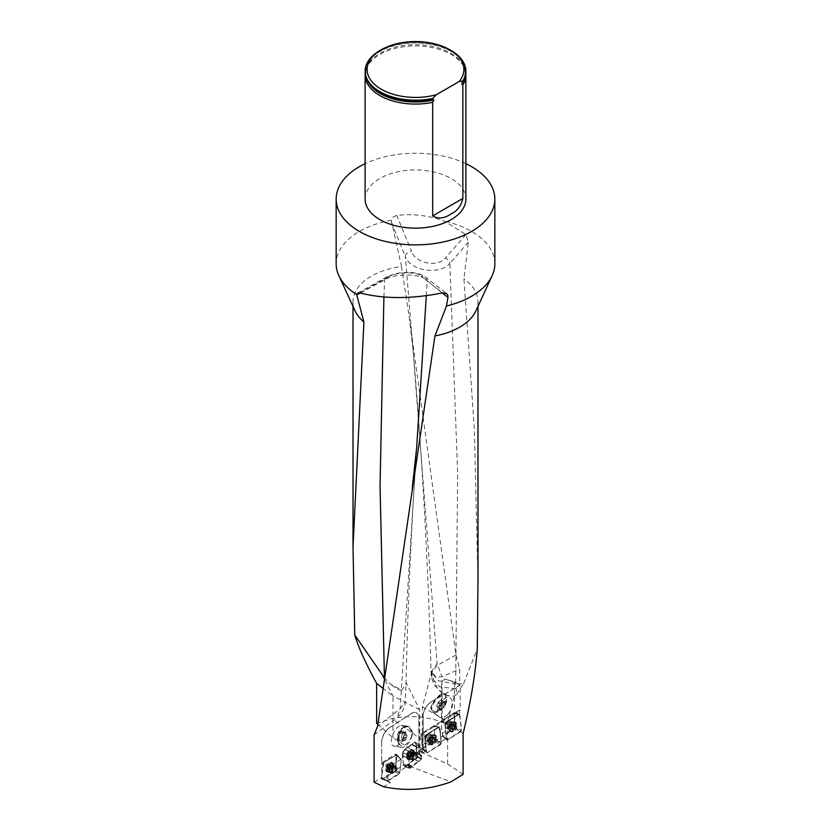<?xml version="1.0" encoding="UTF-8"?>
<svg xmlns="http://www.w3.org/2000/svg" width="831" height="831" viewBox="0 0 831 831"><rect width="100%" height="100%" fill="white"/><g stroke="black" fill="none" stroke-linecap="round" stroke-linejoin="round"><path stroke-width="0.62" stroke-dasharray="4.16 3.12" d="M431.559 701.728L460.239 685.17L460.239 710.547L459.304 710.1L459.595 714.089L454.495 712.738L454.495 681.846L445.219 679.104A62.481 36.076 180 0 1 459.678 685.336L431.559 701.728A11.904 6.866 120 0 0 423.145 716.312L423 752.387L422.377 752.803L422.377 706.869L432.016 670.7L432.286 672.123C434.062 676.154 437.262 677.681 441.884 676.735M445.219 679.104L441.469 681.275L441.469 721.807L442.04 721.453L454.495 726.886L454.495 714.421L455.45 727.572L454.495 726.886M376.64 723.302L392.035 718.566C408.665 715.138 425.14 716.218 441.469 721.807M477.981 581.264L474.366 429.367L463.937 278.873L468.331 241.998L465.911 234.633L444.564 221.212C428.993 215.468 413.08 213.525 396.834 215.406L393.406 216.881L391.256 220.225L401.487 266.502A62.481 36.076 0 0 0 353.019 301.663A62.481 36.076 0 0 0 355.117 310.939M401.487 266.502L409.091 316.279L455.99 654.984L459.678 669.163L459.678 685.336M432.016 670.7L431.985 672.985C434.79 689.024 442.248 696.721 454.391 696.066L456.842 694.165L455.668 684.069L438.56 680.818L431.05 672.071L437.075 663.564L441.915 676.704L459.678 669.163M423 716.229A11.904 6.866 -60 0 1 431.424 701.655M422.241 747.89L435.288 740.089L433.907 726.699L433.138 726.304L421.494 733.503L420.891 734.739L422.719 748.367L418.969 750.538L423 752.387M418.969 750.538L423.145 752.699L422.314 732.994L423.145 733.389L423.145 716.312M421.784 755.867L418.834 753.966L416.674 755.566L419.291 757.706L421.784 755.867L418.98 754.818L418.98 718.285A11.904 6.44 -62.9 0 0 416.508 712.832L416.362 712.759A11.904 6.44 -62.9 0 1 418.834 718.213L418.98 718.285M374.095 782.21L381.72 777.567L381.72 762.754L387.745 767.428L400.677 759.503L395.473 754.216L381.574 762.681L381.72 742.602A11.904 6.44 -62.9 0 1 389.604 727.738L411.096 713.715A11.904 6.44 -62.9 0 1 416.508 712.832M374.095 734.822L396.948 717.994C401.653 713.746 404.417 708.479 405.237 702.185L400.168 708.822L396.948 717.984M377.835 724.352L392.97 737.762L417.058 753.281L419.707 754.278L419.707 709.716L405.964 682.365L405.237 702.185M419.707 754.278L418.98 754.818M381.72 777.567L390.57 782.584L383.693 786.78M387.745 767.428L386.602 781.098L390.57 782.584M417.058 753.281L419.219 750.715M463.096 774.409L447.618 763.928L422.377 752.803M419.291 757.706L421.566 758.838L410.909 766.712L450.921 781.867M428.194 744.472L392.035 718.566M392.97 737.762L392.97 696.056L382.655 688.047M419.707 709.716L392.97 696.056L384.005 678.221M386.602 781.098L399.773 773.027L398.059 772.061L406.847 766.701L409.558 767.532L410.909 766.712M455.45 727.572L442.476 735.632L442.954 736.121L435.974 740.431L435.288 740.089M447.618 763.928L447.618 721.453L463.096 733.534M422.377 706.869L447.618 721.453L454.391 696.066M475.883 310.939A62.481 36.076 0 0 0 477.981 301.663A62.481 36.076 0 0 0 463.937 278.873M431.985 672.985L431.611 677.566L439.454 686.697L455.855 688.878M456.842 694.165L463.605 683.549L455.668 684.069L457.652 473.296L449.862 263.375L468.331 241.998M463.605 683.549L477.264 649.011M455.99 654.984L437.335 665.351L432.286 672.123M384.088 677.566L390.487 684.09L401.664 690.312L406.016 684.225L405.964 682.365M442.144 292.969L427.207 280.66C421.473 273.638 395.753 272.89 384.649 279.808L360.301 293.031M401.664 690.312C398.662 689.99 394.933 687.912 390.487 684.09M494.84 263.843A79.34 45.809 0 0 0 444.564 221.212M391.256 220.225A79.34 45.809 0 0 0 336.16 263.843M465.879 163.665A79.34 45.809 0 0 0 365.121 163.665M365.121 199.056A50.379 29.085 180 0 1 379.881 178.488A50.379 29.085 180 0 1 434.779 172.183A50.379 29.085 180 0 1 465.879 199.056M465.796 73.377A50.379 29.085 0 0 0 464.352 67.903A50.379 29.085 0 0 0 428.921 46.962A50.379 29.085 0 0 0 379.881 54.431A50.379 29.085 0 0 0 366.648 67.903A50.379 29.085 0 0 0 365.204 73.377M365.131 71.435A50.379 29.085 180 0 1 415.5 42.672A50.379 29.085 180 0 1 465.869 71.435M379.881 50.546A50.379 29.085 180 0 1 451.119 50.546M391.515 222.76L405.32 256.364A5.952 3.604 -20.6 0 1 411.501 251.253L396.834 215.406M409.091 316.268L412.955 348.906L405.32 256.364C409.776 270.677 439.215 275.799 449.862 263.375A5.952 3.417 -137.9 0 0 445.447 257.974C437.22 268.008 414.814 262.876 411.501 251.253M426.313 295.722L427.207 280.66A5.952 5.246 130.4 0 0 425.503 277.087A5.952 5.246 130.4 0 0 421.088 276.11L442.591 292.876M383.912 297.01L384.649 279.808A5.952 4.197 61.4 0 1 386.373 277.087A5.952 4.197 61.4 0 1 388.659 276.785C397.291 271.789 416.767 271.675 421.088 276.11M396.19 746.176C403.835 744.763 409.558 725.951 402.505 725.432C394.912 723.718 386.54 745.573 394.517 746.28L396.19 746.176M382.655 763.232L396.512 754.735L397.062 755.119L395.473 754.216L396.096 754.621L395.618 770.077L403.534 765.247L402.318 755.909L402.63 751.889L405.164 749.115L414.814 742.031L416.019 744.638L416.674 755.566M381.72 742.602L381.574 762.681M381.574 742.53A11.904 6.44 -62.9 0 1 389.459 727.665L389.604 727.738M411.096 713.715L389.459 727.665M410.95 713.642A11.904 6.44 -62.9 0 1 416.362 712.759M418.834 753.966L418.834 718.213M409.558 767.532L408.644 754.818L419.884 745.76L420.922 747.931L421.275 756.023L416.757 752.595M403.534 765.247L402.786 756.303L408.727 758.059L409.091 766.255L403.336 764.105L402.682 752.522L408.426 755.317L402.682 752.522L405.331 749.333L410.649 752.606L405.435 749.25L411.677 744.773L417.494 747.682L411.677 744.773L415.085 742.166L419.884 745.76L415.292 742.135L416.269 744.669L420.901 747.827L416.269 744.669L416.611 752.252L421.452 756.241L420.922 747.931L419.884 745.76L410.743 752.522L408.426 755.317L408.727 758.059L402.318 755.909M395.618 770.077L398.059 772.061M403.804 765.393L406.847 766.701M412.519 733.835A10.907 6.752 98.8 0 0 407.387 726.19A10.907 6.752 98.8 0 0 398.89 737.263L399.285 737.159A10.294 6.368 98.8 0 1 407.294 726.803A10.294 6.368 98.8 0 1 412.124 733.929L412.519 733.835C411.002 740.774 407.855 745.241 403.066 747.235L401.404 747.339C398.246 746.363 397.415 742.997 398.89 737.263M402.578 756.044L408.364 757.581L402.578 756.044L402.682 752.522L405.331 749.333L411.968 744.327L417.775 747.277L411.968 744.327L415.105 742.104M415.375 742.239L420.174 745.833L415.375 742.239L416.269 744.669L416.611 752.252L421.629 756.501L421.566 758.838M416.975 755.753A2.971 1.61 -62.9 0 1 415.78 758.765A2.971 1.61 -62.9 0 1 413.651 759.69A2.971 1.61 -62.9 0 1 413.568 756.314A2.971 1.61 -62.9 0 1 416.352 754.392A2.971 1.61 -62.9 0 1 416.965 755.628A2.971 1.61 -62.9 0 1 416.975 755.753L417.017 752.73L416.705 756.75L421.359 759.274L421.566 758.765L421.556 756.283L417.017 752.73M421.452 756.241L416.819 752.471L421.452 756.241M408.54 757.841L402.786 756.303L408.54 757.841M395.743 766.93L397.062 755.119L401.238 759.877L399.773 773.027M394.237 772.466A2.971 1.454 -58.8 0 1 392.886 772.695A2.971 1.454 -58.8 0 1 393.177 769.402A2.971 1.454 -58.8 0 1 395.971 767.615A2.971 1.454 -58.8 0 1 396.387 768.955A2.971 1.454 -58.8 0 1 394.237 772.466M396.512 754.735L401.238 759.877L400.677 759.503L389.801 766.172L389.074 767.335L387.62 780.434L388.17 780.808L399.046 774.139L399.773 772.975L401.238 759.877L396.979 754.725L383.849 762.505L389.801 766.172M404.479 734.749A5.599 3.469 98.8 0 0 400.573 730.865A5.599 3.469 98.8 0 0 397.467 737.658A5.599 3.469 98.8 0 0 401.383 741.605A5.599 3.469 98.8 0 0 404.479 734.749M412.124 733.929L411.636 736.235A10.294 6.368 98.8 0 0 406.754 726.72A10.294 6.368 98.8 0 0 404.655 726.938A10.294 6.368 98.8 0 0 398.724 739.486L399.285 737.159M411.636 736.235A10.45 5.651 -62.9 0 1 399.825 744.42A10.45 5.651 -62.9 0 1 398.724 739.486M398.08 737.471A4.622 2.857 98.8 0 0 399.836 740.681A4.622 2.857 98.8 0 0 402.734 739.455A4.622 2.857 98.8 0 0 403.866 735.009A4.622 2.857 98.8 0 0 402.121 731.789A4.622 2.857 98.8 0 0 399.223 733.015A4.622 2.857 98.8 0 0 398.08 737.471L399.223 733.015L402.121 731.789L403.866 735.009L402.734 739.455L399.836 740.681L398.08 737.471L401.259 737.959L402.131 739.569A4.01 2.483 -81.2 0 1 401.83 735.736A4.01 2.483 -81.2 0 1 403.845 732.9A4.01 2.483 -81.2 0 1 406.162 733.887A4.01 2.483 -81.2 0 1 406.473 737.72A4.01 2.483 -81.2 0 1 404.458 740.556A4.01 2.483 -81.2 0 1 402.131 739.569L403.004 741.169L405.902 739.943L407.045 735.497L405.289 732.277L402.401 733.513L401.259 737.959M404.832 737.533L405.081 738.292C405.944 736.64 405.86 736.38 404.832 737.533M402.734 739.455L405.902 739.943M399.836 740.681L403.004 741.169M403.866 735.009L407.045 735.497M402.121 731.789L405.289 732.277M399.223 733.015L402.401 733.513M410.857 751.878L410.95 754.091L409.392 756.345A2.794 1.517 117.1 0 0 410.95 754.091A2.794 1.517 117.1 0 0 410.857 751.878A2.794 1.517 117.1 0 0 409.205 751.91A2.794 1.517 117.1 0 0 407.647 754.174A2.794 1.517 117.1 0 0 407.751 756.387A2.794 1.517 117.1 0 0 409.392 756.345L410.659 757.124A2.129 1.153 117.1 0 0 412.072 756.117L411.002 757.498L408.374 756.397L409.87 757.519L409.891 756.168A2.129 1.153 117.1 0 0 410.659 757.124L410.234 757.342M412.55 751.92A4.757 2.576 -62.9 0 1 410.722 756.844A4.757 2.576 -62.9 0 1 407.232 758.423A4.757 2.576 -62.9 0 1 407.107 753.011A4.757 2.576 -62.9 0 1 411.563 749.946A4.757 2.576 -62.9 0 1 412.55 751.92M413.786 752.554A4.757 2.576 -62.9 0 1 409.475 759.181A4.757 2.576 -62.9 0 1 408.468 759.056A4.757 2.576 -62.9 0 1 408.343 753.644A4.757 2.576 -62.9 0 1 412.799 750.58A4.757 2.576 -62.9 0 1 413.495 751.317A4.757 2.576 -62.9 0 1 413.786 752.554M409.205 751.91L409.776 752.003L408.26 753.655L410.535 754.195A2.129 1.153 117.1 0 0 409.891 756.168L410.109 754.6L408.218 753.644L407.834 754.828L409.704 755.784M409.797 752.034L411.947 753.187A2.129 1.153 117.1 0 0 410.535 754.195L411.646 752.99M407.647 754.174L407.834 754.828M409.745 756.802L407.876 755.846L407.751 756.387L410.202 757.373M407.907 754.849L409.756 755.795L407.876 754.839L407.917 755.826L409.766 756.771M407.751 756.387L408.343 756.418M412.841 753.54L410.992 752.595L412.872 753.509L412.716 754.143A2.129 1.153 -62.9 0 1 412.072 756.117L412.529 755.711L410.659 754.756L412.498 755.711M411.002 753.572L412.716 754.143A2.129 1.153 117.1 0 0 411.947 753.187L412.737 752.803L412.872 753.509M409.943 755.795L411.812 756.75L409.963 755.774M410.794 753.592L408.945 752.647L410.794 753.561M409.776 752.003L411.646 752.959M412.384 752.969L410.535 752.024L412.405 752.938M412.851 754.517L412.529 755.711M411.044 753.572L412.914 754.527L411.033 753.582M387.194 767.2L389.085 768.343L389.687 767.2L387.807 766.068L387.194 766.535L389.085 768.343L389.801 767.439L389.043 768.374L390.882 769.496L389.022 768.395L388.42 768.893A2.794 1.371 121.2 0 0 389.448 767.937A2.794 1.371 121.2 0 0 390.144 766.795A2.794 1.371 121.2 0 0 390.393 764.572A2.794 1.371 121.2 0 0 388.918 764.447A2.794 1.371 121.2 0 0 387.194 766.535A2.794 1.371 121.2 0 0 386.955 768.758A2.794 1.371 121.2 0 0 388.42 768.893L389.801 769.776A2.129 1.039 121.2 0 0 391.214 768.914L390.061 770.192L387.537 768.831L389.064 770.098L389.261 768.737A2.129 1.039 121.2 0 0 389.801 769.776L387.495 768.852M391.91 764.8A4.757 2.327 -58.8 0 1 389.625 769.444A4.757 2.327 -58.8 0 1 386.301 770.804A4.757 2.327 -58.8 0 1 386.779 765.528A4.757 2.327 -58.8 0 1 391.235 762.661A4.757 2.327 -58.8 0 1 391.91 764.8M393.146 765.548A4.757 2.327 -58.8 0 1 388.316 771.719A4.757 2.327 -58.8 0 1 387.537 771.542A4.757 2.327 -58.8 0 1 388.015 766.265A4.757 2.327 -58.8 0 1 392.471 763.409A4.757 2.327 -58.8 0 1 392.98 764.011A4.757 2.327 -58.8 0 1 393.146 765.548M390.144 766.795L390.435 765.309L392.284 766.431L392.076 767.013A2.129 1.039 -58.8 0 1 391.806 767.958A2.129 1.039 -58.8 0 1 391.266 768.841A2.129 1.039 -58.8 0 1 391.214 768.914L391.671 768.561L389.812 767.428L390.144 766.795M390.393 764.572L392.284 765.663L392.305 766.4L390.393 764.572L389.459 764.634L391.536 765.985A2.129 1.039 121.2 0 0 390.134 766.847A2.129 1.039 121.2 0 0 389.261 768.737L389.147 768.332M388.918 764.447L389.438 764.593L388.596 765.112L390.456 766.234L391.297 765.746M392.149 767.408L390.331 766.296L392.076 767.013A2.129 1.039 121.2 0 0 391.536 765.985L389.459 764.634M390.456 766.265L388.607 765.154L387.848 766.078L389.687 767.2L390.456 766.234M387.194 766.535L386.955 768.758M389.053 769.329L387.215 768.208L389.033 769.361M389.438 764.593L391.308 765.715M390.331 766.296L392.253 767.418L391.681 768.571L389.801 767.439L391.681 768.571M441.469 681.275L442.04 680.942L442.04 721.453M454.495 681.846L460.239 685.17M446.226 736.692L444.876 723.635L446.309 738.614L440.949 741.927L440.046 727.52L439.277 727.135L425.763 735.528L425.171 736.765L425.804 742.904L423.145 744.441M446.05 731.218L440.742 734.282M425.804 742.904L426.074 751.006L423.145 752.699M446.309 738.614L442.954 736.121M440.949 741.927L435.974 740.431M422.719 748.367L426.074 751.006M423.145 733.389L460.239 710.547M459.304 710.1L422.314 732.994M447.421 714.92C444.253 717.745 441.51 718.41 439.194 716.893C432.255 712.209 444.315 692.628 450.693 698.206C454.038 702.714 452.947 708.292 447.421 714.92M454.495 714.421L454.339 712.728L441.645 720.612L441.053 721.848L442.476 735.632M442.04 680.942L445.603 678.885M430.78 708.407A10.907 3.895 -52.4 0 1 436.888 697.635A10.907 3.895 -52.4 0 1 444.73 693.615A10.907 3.895 -52.4 0 1 445.312 694.56L444.886 694.965A10.294 3.677 -52.4 0 0 444.346 694.103A10.294 3.677 -52.4 0 0 436.992 697.863A10.294 3.677 -52.4 0 0 431.196 708.002L430.78 708.407L432.639 711.845C434.956 713.351 437.698 712.697 440.866 709.871C445.582 704.574 447.068 699.463 445.312 694.56M459.595 714.089L445.894 722.596L445.291 723.843M425.991 749.074L424.693 736.536L425.295 735.3L421.494 733.503L433.138 726.304L433.907 726.699L435.33 740.442L434.727 741.678L422.47 748.866L420.891 734.739L421.494 733.503L425.295 735.3L438.851 726.928L440.046 727.52L440.918 739.86M427.923 735.061A2.971 1.87 115.6 0 0 426.002 738.894A2.971 1.87 115.6 0 0 426.822 740.276A2.971 1.87 115.6 0 0 429.793 738.395A2.971 1.87 115.6 0 0 429.398 734.905A2.971 1.87 115.6 0 0 427.923 735.061M434.727 741.678L440.669 744.555L441.271 743.319L439.62 727.322L433.907 726.699L439.35 726.865L433.138 726.304L438.851 726.928L425.295 735.3L425.171 736.765M454.027 713.777L459.751 714.39L458.982 714.006L445.478 722.399L444.876 723.635L445.478 722.399L441.645 720.612L453.643 713.289L455.45 727.53L454.848 728.766L442.632 735.975L441.053 721.848L441.645 720.612L445.478 722.399L459.179 713.891M448.065 722.16A2.971 1.859 115.5 0 0 446.154 725.993A2.971 1.859 115.5 0 0 446.974 727.374A2.971 1.859 115.5 0 0 449.935 725.484A2.971 1.859 115.5 0 0 449.529 722.004A2.971 1.859 115.5 0 0 448.065 722.16M438.83 708.978A5.599 2.005 -52.4 0 1 442.871 702.496A5.599 2.005 -52.4 0 1 446.351 702.424A5.599 2.005 -52.4 0 1 446.205 703.182A5.599 2.005 -52.4 0 1 441.043 709.882A5.599 2.005 -52.4 0 1 438.83 708.978M431.196 708.002L431.715 709.705A10.294 3.677 -52.4 0 1 436.69 699.151A10.294 3.677 -52.4 0 1 444.865 694.498A10.294 3.677 -52.4 0 1 445.239 694.945A10.294 3.677 -52.4 0 1 445.489 696.575L444.886 694.965M431.715 709.705A10.45 6.035 120 0 0 434.436 711.326A10.45 6.035 120 0 0 442.206 706.599A10.45 6.035 120 0 0 445.489 696.575M441.334 699.733L442.663 700.72L440.887 704.397L437.781 707.077L436.462 706.09L438.238 702.413L439.786 701.073A4.01 1.433 127.6 0 0 437.345 704.252A4.01 1.433 127.6 0 0 437.231 704.501A4.01 1.433 127.6 0 0 437.127 706.579A4.01 1.433 127.6 0 0 439.339 705.737A4.01 1.433 127.6 0 0 441.77 702.559A4.01 1.433 127.6 0 0 441.999 700.221A4.01 1.433 127.6 0 0 440.025 700.876A4.01 1.433 127.6 0 0 439.786 701.073L441.334 699.733L444.367 702.06L441.261 704.74L439.485 708.417L440.814 709.404L443.91 706.724L445.686 703.047A4.622 1.652 -52.4 0 1 443.91 706.724A4.622 1.652 -52.4 0 1 440.814 709.404A4.622 1.652 -52.4 0 1 439.485 708.417A4.622 1.652 -52.4 0 1 439.609 707.804A4.622 1.652 -52.4 0 1 441.261 704.74A4.622 1.652 -52.4 0 1 443.827 702.32A4.622 1.652 -52.4 0 1 444.367 702.06A4.622 1.652 -52.4 0 1 445.686 703.047L444.367 702.06L443.567 702.486M439.609 707.804L439.485 708.417L436.462 706.09M439.017 702.392L438.737 703.525L438.072 702.579L439.017 702.392M440.814 709.404L437.781 707.077M443.91 706.724L440.887 704.397M441.261 704.74L438.238 702.413M445.686 703.047L442.663 700.72M433.761 742.519L433.148 742.405L433.761 742.519A2.794 1.755 -64.4 0 1 431.933 742.415A2.794 1.755 -64.4 0 1 431.694 740.078A2.794 1.755 -64.4 0 1 433.283 737.855A2.794 1.755 -64.4 0 1 435.112 737.97A2.794 1.755 -64.4 0 1 435.351 740.296A2.794 1.755 -64.4 0 1 433.761 742.519L434.738 740.816L433.003 739.985L433.148 738.354A2.129 1.34 -64.4 0 1 432.556 740.359A2.129 1.34 -64.4 0 1 431.05 741.294L431.455 741.719L433.003 739.985M430.063 742.218A4.757 2.981 115.6 0 0 431.372 744.431A4.757 2.981 115.6 0 0 436.119 741.439A4.757 2.981 115.6 0 0 435.486 735.851A4.757 2.981 115.6 0 0 431.746 737.284A4.757 2.981 115.6 0 0 430.063 742.218M428.9 741.668A4.757 2.981 115.6 0 0 429.191 742.789A4.757 2.981 115.6 0 0 430.209 743.88A4.757 2.981 115.6 0 0 434.966 740.878A4.757 2.981 115.6 0 0 434.333 735.29A4.757 2.981 115.6 0 0 432.837 735.186A4.757 2.981 115.6 0 0 428.9 741.668M431.933 742.415L430.011 740.868L430.209 741.636L431.05 741.294A2.129 1.34 115.6 0 1 430.136 740.213A2.129 1.34 -64.4 0 1 430.728 738.208A2.129 1.34 -64.4 0 1 432.234 737.284A2.129 1.34 -64.4 0 1 433.148 738.354L433.076 736.941L431.829 736.848L430.24 738.582L430.011 740.868M430.032 740.837L431.767 741.668L431.694 740.078L432.722 738.437L430.988 737.606M433.128 742.363L431.393 741.532M430.988 737.564L432.733 738.406L433.637 737.845L431.891 737.014M435.112 737.97L434.478 737.897L435.029 738.541L433.273 737.71L434.997 738.572L435.101 739.611L433.367 738.78L435.351 740.296L434.779 740.826L433.034 739.985L434.8 740.837M431.891 737.045L434.447 737.928L432.712 737.087M435.143 739.621L435.351 740.296M434.052 741.844L432.297 741.003L434.031 741.803M433.148 742.405L431.393 741.564M434.478 737.897L432.733 737.055M432.006 739.434L430.281 738.593M431.694 740.639L429.897 739.798M432.307 742.353L430.551 741.512M453.923 729.608L452.48 729.4L453.923 729.608A2.794 1.745 -64.5 0 1 452.095 729.493A2.794 1.745 -64.5 0 1 451.856 727.167A2.794 1.745 -64.5 0 1 453.435 724.944A2.794 1.745 -64.5 0 1 455.263 725.048A2.794 1.745 -64.5 0 1 455.513 727.374A2.794 1.745 -64.5 0 1 453.923 729.608L454.214 728.932L452.448 728.091L452.708 727.447A2.129 1.33 -64.5 0 1 451.202 728.382L452.448 728.091M450.236 729.306A4.757 2.981 115.5 0 0 451.545 731.529A4.757 2.981 115.5 0 0 456.271 728.507A4.757 2.981 115.5 0 0 455.637 722.928A4.757 2.981 115.5 0 0 451.908 724.372A4.757 2.981 115.5 0 0 450.236 729.306M449.072 728.756A4.757 2.981 115.5 0 0 449.363 729.888A4.757 2.981 115.5 0 0 450.381 730.968A4.757 2.981 115.5 0 0 455.108 727.956A4.757 2.981 115.5 0 0 454.474 722.378A4.757 2.981 115.5 0 0 452.999 722.274A4.757 2.981 115.5 0 0 449.072 728.756M452.095 729.493L450.163 727.956L450.371 728.725L451.202 728.382A2.129 1.33 115.5 0 1 450.298 727.302A2.129 1.33 -64.5 0 1 450.89 725.297A2.129 1.33 -64.5 0 1 452.386 724.372A2.129 1.33 -64.5 0 1 453.3 725.442A2.129 1.33 -64.5 0 1 452.708 727.447L453.425 724.788L453.217 724.019L451.981 723.936L450.392 725.671L450.163 727.956M450.184 727.925L451.929 728.756L452.885 725.515L454.599 725.006L452.853 724.175M453.435 724.944L452.043 724.092L453.788 724.954M455.263 725.048L454.64 724.985L455.18 725.629L453.425 724.788M455.513 727.374L455.295 726.699L454.941 727.904L453.186 727.063L454.962 727.914M453.404 724.819L455.149 725.65L455.253 726.689L453.508 725.858L455.295 726.699M452.448 728.06L454.193 728.891L454.9 727.894L453.155 727.063M453.31 729.483L451.555 728.652L453.29 729.452M454.64 724.985L452.885 724.144M451.14 724.694L452.885 725.515L451.14 724.653M452.168 726.523L450.433 725.681M450.08 726.886L451.825 727.717L450.049 726.886M452.48 729.4L450.734 728.569L452.469 729.441M410.119 768.322L404.333 766.649L403.336 764.105L409.091 766.255L410.119 768.322L421.359 759.274M417.629 755.161A3.968 2.15 -62.9 0 1 416.102 759.264A3.968 2.15 -62.9 0 1 413.194 760.573A3.968 2.15 -62.9 0 1 412.373 758.921A3.968 2.15 -62.9 0 1 413.9 754.818A3.968 2.15 -62.9 0 1 416.809 753.509A3.968 2.15 -62.9 0 1 417.629 755.161M416.611 752.252L416.819 752.471C416.3 757.768 413.246 761.757 407.637 764.447C401.996 770.379 403.606 759.783 402.786 756.303C403.295 751.006 406.359 747.017 411.968 744.327C417.598 738.395 415.988 748.991 416.819 752.471L416.611 752.252M419.354 761.476L414.264 759.441L416.705 756.75M414.264 759.441L419.26 761.56M412.498 766.411L407.928 764.001L414.17 759.524M407.928 764.001L407.325 764.904L411.927 767.221M404.52 766.608L407.325 764.904M413.339 751.847A5.35 2.898 -62.9 0 1 411.366 757.29A5.35 2.898 -62.9 0 1 407.481 759.212A5.35 2.898 -62.9 0 1 406.255 756.927A5.35 2.898 -62.9 0 1 408.385 751.307A5.35 2.898 -62.9 0 1 412.353 749.687A5.35 2.898 -62.9 0 1 413.339 751.847M407.637 764.447L412.228 766.805M425.306 739.32A3.968 2.493 115.6 0 0 426.396 741.169A3.968 2.493 115.6 0 0 429.513 739.974A3.968 2.493 115.6 0 0 430.915 735.861A3.968 2.493 115.6 0 0 429.824 734.012A3.968 2.493 115.6 0 0 426.708 735.217A3.968 2.493 115.6 0 0 425.306 739.32M422.304 748.492L426.345 752.543L424.693 736.536L420.891 734.739L424.693 736.536M426.345 752.543L427.124 752.928L441.271 743.319C441.001 737.118 440.191 731.654 438.851 726.928L424.693 736.536C424.973 742.737 425.784 748.201 427.124 752.928L423.083 748.876M440.669 744.555L427.124 752.928M439.62 727.322L438.851 726.928M429.201 742.27A5.35 3.355 115.6 0 0 430.5 744.669A5.35 3.355 115.6 0 0 434.779 743.246A5.35 3.355 115.6 0 0 436.763 737.596A5.35 3.355 115.6 0 0 435.122 735.03A5.35 3.355 115.6 0 0 430.998 736.827A5.35 3.355 115.6 0 0 429.201 742.27M397.041 768.55A3.968 1.942 -58.8 0 1 395.14 772.415A3.968 1.942 -58.8 0 1 392.367 773.547A3.968 1.942 -58.8 0 1 391.806 771.76A3.968 1.942 -58.8 0 1 393.717 767.896A3.968 1.942 -58.8 0 1 396.48 766.764A3.968 1.942 -58.8 0 1 397.041 768.55M397.623 771.698L395.369 770.358L397.062 755.119M395.369 770.358L394.642 771.532C389.853 774.814 385.449 777.276 381.429 778.917L383.849 762.505C388.628 759.212 393.032 756.75 397.062 755.119L394.642 771.532L399.046 774.139M388.17 780.808L381.98 779.291L394.642 771.532M381.98 779.291L387.62 780.434M389.074 767.335L383.122 763.668L381.429 778.907M383.122 763.668L383.849 762.505M392.772 764.852A5.35 2.618 -58.8 0 1 390.269 769.994A5.35 2.618 -58.8 0 1 386.56 771.646A5.35 2.618 -58.8 0 1 385.709 769.184A5.35 2.618 -58.8 0 1 388.347 763.886A5.35 2.618 -58.8 0 1 392.107 762.494A5.35 2.618 -58.8 0 1 392.772 764.852M445.458 726.419A3.968 2.483 115.5 0 0 446.548 728.268A3.968 2.483 115.5 0 0 449.654 727.063A3.968 2.483 115.5 0 0 451.046 722.949A3.968 2.483 115.5 0 0 449.955 721.1A3.968 2.483 115.5 0 0 446.849 722.316A3.968 2.483 115.5 0 0 445.458 726.419M443.152 736.276L446.527 739.632L444.876 723.635L441.053 721.848L444.876 723.635M446.527 739.632L447.296 740.026L461.413 730.387C461.132 724.185 460.322 718.732 458.982 714.006L444.876 723.635C445.156 729.836 445.956 735.3 447.296 740.026L443.245 735.975M454.848 728.766L460.81 731.623L447.296 740.026M460.81 731.623L461.413 730.387L455.45 727.53M459.751 714.39L461.413 730.387M449.374 729.358A5.35 3.345 115.5 0 0 450.672 731.758A5.35 3.345 115.5 0 0 454.941 730.324A5.35 3.345 115.5 0 0 456.915 724.674A5.35 3.345 115.5 0 0 455.274 722.108A5.35 3.345 115.5 0 0 451.16 723.926A5.35 3.345 115.5 0 0 449.374 729.358M406.016 684.225C407.73 606.131 411.272 527.394 416.632 448.002L400.168 708.822L377.586 726.325M384.389 675.395L384.514 678.034M463.771 80.067A49.663 28.68 0 0 0 463.667 66.335A49.663 28.68 0 0 0 415.5 44.645A49.663 28.68 0 0 0 367.333 66.335A49.663 28.68 0 0 0 367.229 80.067M462.514 82.009A50.172 28.96 0 0 0 435.402 45.3A50.172 28.96 0 0 0 370.522 59.053A50.172 28.96 0 0 0 390.996 97.165M442.497 693.22L435.029 685.7C433.907 684.734 432.764 682.022 431.611 677.566L431.05 672.071C428.183 563.044 422.148 455.326 412.955 348.906L437.075 663.564M465.911 234.633L445.447 257.974M359.823 292.896L388.659 276.785M403.315 764.001L409.081 766.151L403.045 763.866M405.435 749.25L410.743 752.522L405.164 749.115M416.279 744.773L420.922 747.931L416.019 744.638M418.793 757.259L416.923 756.252M415.718 754.995A2.971 1.61 117.1 0 0 415.105 753.759A2.971 1.61 117.1 0 0 412.311 755.67A2.971 1.61 117.1 0 0 412.394 759.056A2.971 1.61 117.1 0 0 414.576 758.069A2.971 1.61 117.1 0 0 415.718 754.995M411.272 752.72A2.971 1.61 -62.9 0 1 408.405 756.885A2.971 1.61 -62.9 0 1 408.229 752.793A2.971 1.61 -62.9 0 1 411.272 752.72M414.586 753.977A3.511 1.901 -62.9 0 1 411.407 758.869A3.511 1.901 -62.9 0 1 410.576 754.787A3.511 1.901 -62.9 0 1 414.368 753.063A3.511 1.901 -62.9 0 1 414.586 753.977M395.068 768.156A2.971 1.454 121.2 0 0 394.642 766.816A2.971 1.454 121.2 0 0 391.858 768.602A2.971 1.454 121.2 0 0 391.557 771.895A2.971 1.454 121.2 0 0 393.634 771.054A2.971 1.454 121.2 0 0 395.068 768.156M390.632 765.465A2.971 1.454 -58.8 0 1 387.464 769.319A2.971 1.454 -58.8 0 1 387.921 765.226A2.971 1.454 -58.8 0 1 390.632 765.465M393.936 767.034A3.511 1.714 -58.8 0 1 390.373 771.583A3.511 1.714 -58.8 0 1 390.155 767.574A3.511 1.714 -58.8 0 1 393.821 765.912A3.511 1.714 -58.8 0 1 393.936 767.034M427.248 739.486A2.971 1.87 -64.4 0 1 428.297 736.401A2.971 1.87 -64.4 0 1 430.635 735.508A2.971 1.87 -64.4 0 1 431.029 738.998A2.971 1.87 -64.4 0 1 428.069 740.868A2.971 1.87 -64.4 0 1 427.248 739.486M431.424 741.491A2.971 1.87 115.6 0 0 434.8 741.688A2.971 1.87 115.6 0 0 434.353 737.388A2.971 1.87 115.6 0 0 431.424 741.491M428.266 740.39A3.511 2.202 115.6 0 0 428.484 741.21A3.511 2.202 115.6 0 0 432.722 739.808A3.511 2.202 115.6 0 0 431.164 735.612A3.511 2.202 115.6 0 0 428.266 740.39M432.317 742.312L430.583 741.481M447.4 726.585A2.971 1.859 -64.5 0 1 448.449 723.5A2.971 1.859 -64.5 0 1 450.776 722.596A2.971 1.859 -64.5 0 1 451.181 726.076A2.971 1.859 -64.5 0 1 448.221 727.966A2.971 1.859 -64.5 0 1 447.4 726.585M451.586 728.579A2.971 1.859 115.5 0 0 454.952 728.766A2.971 1.859 115.5 0 0 454.505 724.476A2.971 1.859 115.5 0 0 451.586 728.579M448.428 727.478A3.511 2.192 115.5 0 0 448.636 728.32A3.511 2.192 115.5 0 0 452.874 726.886A3.511 2.192 115.5 0 0 451.316 722.7A3.511 2.192 115.5 0 0 448.428 727.478M404.23 766.535L409.828 768.249M407.065 757.28A5.287 2.857 117.1 0 0 408.281 759.534A5.287 2.857 117.1 0 0 413.111 756.075A5.287 2.857 117.1 0 0 413.08 750.133A5.287 2.857 117.1 0 0 409.164 751.733A5.287 2.857 117.1 0 0 407.065 757.28M410.41 757.924A3.968 2.15 117.1 0 0 411.231 759.576A3.968 2.15 117.1 0 0 414.939 757.01A3.968 2.15 117.1 0 0 414.835 752.502A3.968 2.15 117.1 0 0 411.927 753.821A3.968 2.15 117.1 0 0 410.41 757.924M407.689 757.394A5.017 2.722 117.1 0 0 410.618 759.337A5.017 2.722 117.1 0 0 414.295 752.148A5.017 2.722 117.1 0 0 410.639 751.182A5.017 2.722 117.1 0 0 407.689 757.394M441.271 743.319L435.33 740.442M436.005 737.284A5.287 3.314 -64.4 0 1 434.042 742.862A5.287 3.314 -64.4 0 1 429.824 744.264A5.287 3.314 -64.4 0 1 429.284 738.157A5.287 3.314 -64.4 0 1 434.384 734.749A5.287 3.314 -64.4 0 1 436.005 737.284M432.754 736.744A3.968 2.493 -64.4 0 1 431.351 740.857A3.968 2.493 -64.4 0 1 428.235 742.052A3.968 2.493 -64.4 0 1 427.705 737.398A3.968 2.493 -64.4 0 1 431.673 734.895A3.968 2.493 -64.4 0 1 432.754 736.744M435.392 737.19A5.017 3.147 -64.4 0 1 432.203 743.62A5.017 3.147 -64.4 0 1 428.277 741.387A5.017 3.147 -64.4 0 1 431.175 735.352A5.017 3.147 -64.4 0 1 435.392 737.19M386.519 769.61A5.287 2.576 121.2 0 0 387.35 772.041A5.287 2.576 121.2 0 0 392.211 768.81A5.287 2.576 121.2 0 0 392.824 763.014A5.287 2.576 121.2 0 0 389.126 764.395A5.287 2.576 121.2 0 0 386.519 769.61M389.843 770.576A3.968 1.942 121.2 0 0 390.404 772.363A3.968 1.942 121.2 0 0 394.123 769.973A3.968 1.942 121.2 0 0 394.517 765.58A3.968 1.942 121.2 0 0 391.754 766.701A3.968 1.942 121.2 0 0 389.843 770.576M387.142 769.786A5.017 2.451 121.2 0 0 389.313 772.082A5.017 2.451 121.2 0 0 393.769 764.738A5.017 2.451 121.2 0 0 390.456 764.063A5.017 2.451 121.2 0 0 387.142 769.786M458.982 714.006L453.259 713.393M456.146 724.362A5.287 3.303 -64.5 0 1 454.193 729.94A5.287 3.303 -64.5 0 1 449.987 731.353A5.287 3.303 -64.5 0 1 449.436 725.255A5.287 3.303 -64.5 0 1 454.526 721.827A5.287 3.303 -64.5 0 1 456.146 724.362M452.895 723.832A3.968 2.483 -64.5 0 1 451.503 727.946A3.968 2.483 -64.5 0 1 448.397 729.151A3.968 2.483 -64.5 0 1 447.857 724.497A3.968 2.483 -64.5 0 1 451.804 721.983A3.968 2.483 -64.5 0 1 452.895 723.832M455.533 724.268A5.017 3.137 -64.5 0 1 452.365 730.698A5.017 3.137 -64.5 0 1 448.449 728.517A5.017 3.137 -64.5 0 1 451.347 722.43A5.017 3.137 -64.5 0 1 455.533 724.268M353.019 306.379L353.019 301.663M477.981 306.379L477.981 301.663M391.048 97.185C376.214 93.363 366.679 80.617 367.531 79.911C365.453 75.392 365.38 70.864 367.333 66.335L366.648 67.903M461.797 82.83C465.557 75.569 466.181 70.064 463.667 66.335L464.352 67.903M357.839 293.031L386.384 277.087C400.106 271.436 400.781 273.222 406.93 272.423C415.24 272.256 421.442 273.815 425.514 277.097L446.538 293.499M407.387 726.19L402.505 725.432M401.404 747.339L394.517 746.28M421.566 756.283L416.954 752.512L421.566 756.283M420.122 745.75L415.323 742.156L420.122 745.75M408.499 757.841L402.723 756.303L408.499 757.841M408.592 757.841L402.848 756.303L408.592 757.841M421.348 756.21L416.684 752.439L421.348 756.21M396.917 754.673L395.909 754.153M401.196 759.534L397.021 754.777M404.655 726.938A11.104 11.104 0 0 0 399.825 744.42M406.754 726.72L407.294 726.803M416.352 754.392L414.368 753.063L413.495 751.317M413.651 759.69L411.407 758.869L409.475 759.181M412.799 750.58L411.563 749.946M408.468 759.056L407.232 758.423M411.002 757.498L409.091 756.522M410.846 757.166L408.997 756.21M407.896 756.511L409.87 757.519M407.73 754.818L409.631 755.795M408.198 753.634L410.078 754.59M409.912 752.2L411.771 753.146M409.683 751.826L411.605 752.813M410.774 751.795L412.737 752.803M411.085 753.551L412.986 754.517M410.659 754.766L412.54 755.722M395.971 767.615L393.821 765.912L392.98 764.011M392.886 772.695L390.373 771.583L388.316 771.719M392.471 763.409L391.235 762.661M387.537 771.542L386.301 770.804M391.266 768.841L391.806 767.958M390.061 770.192L388.139 769.039M389.936 769.818L388.098 768.696M387.101 768.914L389.064 770.098M387.786 766.057L389.656 767.19M389.552 764.821L391.401 765.943M389.365 764.406L391.287 765.559M390.321 764.478L392.284 765.663M390.373 766.275L392.253 767.418M432.639 711.845L439.194 716.893M444.73 693.615L450.693 698.206M433.46 726.201L439.173 726.824M434.436 711.326A11.104 11.104 0 0 0 441.043 709.882M446.205 703.182A11.104 11.104 0 0 0 445.239 694.945M444.865 694.498L444.346 694.103M438.072 702.579L437.231 704.501M438.353 702.205L440.025 700.876M426.822 740.276L428.484 741.221L429.191 742.789M429.398 734.905L431.175 735.612L432.837 735.186M430.209 743.88L431.372 744.431M434.333 735.29L435.486 735.851M431.455 741.719L433.263 742.592M431.227 741.335L432.972 742.166M435.07 739.6L433.325 738.769M435.247 739.621L433.47 738.769M433.792 738.073L432.058 737.232M434.914 737.824L433.076 736.941M433.626 737.71L431.829 736.848M431.601 740.65L429.824 739.798M432.058 742.519L430.209 741.636M446.974 727.374L448.647 728.32L449.363 729.888M449.529 722.004L451.316 722.7L452.999 722.274M450.381 730.968L451.545 731.529M454.474 722.378L455.637 722.928M451.617 728.808L453.425 729.67M451.389 728.423L453.124 729.254M455.222 726.678L453.477 725.847M455.398 726.71L453.612 725.858M453.944 725.151L452.209 724.32M455.076 724.902L453.217 724.019M453.788 724.798L451.981 723.936M451.856 727.727L450.111 726.896M451.763 727.738L449.976 726.886M452.22 729.608L450.371 728.725M409.943 768.363L404.344 766.649M416.809 753.509L414.295 752.148L412.353 749.687M413.194 760.573L410.618 759.337L407.481 759.212M422.47 748.866L426.5 752.917M433.512 726.201L439.225 726.824M426.396 741.169L428.474 742.228L428.277 741.387L430.5 744.669M429.824 734.012L431.954 734.968L431.175 735.352L435.122 735.03M401.155 759.482L396.979 754.725M387.817 780.901L381.626 779.385M396.48 766.764L394.517 765.58L392.107 762.494M392.367 773.547L386.56 771.646M442.632 735.975L446.683 740.016M453.643 713.289L459.366 713.902M446.548 728.268L448.636 729.327L448.449 728.517L450.672 731.758M449.955 721.1L452.106 722.056L451.347 722.43L455.274 722.108"/><path stroke-width="1.25" d="M365.121 163.665A79.34 45.809 0 0 0 336.16 199.056L336.16 263.843A79.34 45.809 0 0 0 338.83 275.622L355.117 310.939A62.481 36.076 0 0 0 363.916 322.023L353.019 546.902L354.754 634.946C358.234 646.933 365.536 663.086 376.64 683.383L376.64 723.302L377.835 724.352M477.981 306.379L477.981 581.264L477.264 649.011C475.394 674.232 470.678 702.413 463.096 733.534L463.096 774.409L450.921 781.867C428.962 789.834 406.546 791.476 383.693 786.78L374.095 782.21L374.095 734.822L377.586 726.325L434.935 335.942A62.481 36.076 0 0 0 475.883 310.939L492.17 275.622A79.34 45.809 0 0 0 494.84 263.843L494.84 199.056A79.34 45.809 0 0 0 465.879 163.665M382.655 688.047L376.64 683.383M354.754 634.946L384.514 678.034M360.301 293.031L356.79 294.995L363.916 322.023M434.935 335.942L446.496 306.005A79.34 45.809 0 0 0 471.603 296.231A79.34 45.809 0 0 0 492.17 275.622M356.79 294.995L357.808 293.052L359.823 292.896C383.964 299.098 411.553 299.098 442.591 292.876L446.538 293.499L447.836 295.265L447.961 297.394L442.144 292.969M338.83 275.622A79.34 45.809 0 0 0 356.728 294.61M336.16 199.056A79.34 45.809 0 0 0 385.137 241.374A79.34 45.809 0 0 0 471.603 231.444A79.34 45.809 0 0 0 494.84 199.056M446.496 306.005L447.961 297.394M465.869 71.435A50.379 29.085 180 0 1 465.879 71.757A50.379 29.085 180 0 1 462.857 81.667L461.631 83.941L462.857 84.907A50.379 29.085 0 0 0 465.879 74.998L465.879 199.056A50.379 29.085 180 0 1 415.5 228.141A50.379 29.085 180 0 1 365.121 199.056L365.121 74.998A50.379 29.085 0 0 0 432.671 102.338L433.896 99.959L432.671 99.097A50.379 29.085 180 0 1 390.944 97.154A50.379 29.085 180 0 1 365.121 71.757A50.379 29.085 180 0 1 365.131 71.435M465.879 74.998A50.379 29.085 0 0 0 465.796 73.377M462.857 84.907L462.857 198.443C461.07 206.067 457.164 211.209 451.129 213.847C444.481 218.532 438.332 219.207 432.671 215.873L432.671 102.338M365.204 73.377A50.379 29.085 0 0 0 365.121 74.998M432.671 99.097L432.671 98.453A50.379 29.085 180 0 1 365.121 71.113A50.379 29.085 180 0 1 379.881 50.546L381.284 49.735A48.395 27.942 180 0 1 449.716 49.735A48.395 27.942 180 0 1 459.159 81.542L462.857 81.023L462.857 81.667M449.716 49.735L451.119 50.546A50.379 29.085 180 0 1 465.879 71.113A50.379 29.085 180 0 1 462.857 81.023M459.159 81.542L436.368 94.692A48.395 27.942 180 0 1 375.996 85.624A48.395 27.942 180 0 1 381.284 49.735M432.671 98.453L436.368 94.692M384.005 678.221L383.133 676.476M383.912 297.01L380.047 486.249L384.389 675.395M426.313 295.722L416.632 448.002L412.155 488.94M432.671 215.873L462.857 198.443M461.631 83.941A49.663 28.68 0 0 0 463.771 80.067M367.229 80.067A49.663 28.68 0 0 0 433.896 99.959M390.996 97.165A50.172 28.96 0 0 0 391.048 97.185A50.172 28.96 0 0 0 433.024 99.034M353.019 546.891L353.019 306.379M365.121 71.113L365.121 71.757M465.879 71.113L465.879 71.757"/></g></svg>
